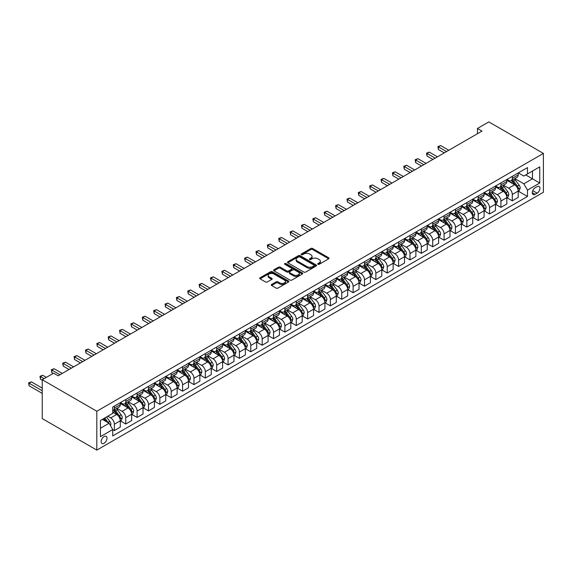 <?xml version="1.0" encoding="UTF-8"?>
<svg xmlns="http://www.w3.org/2000/svg" width="572" height="572" viewBox="0 0 572 572"><rect width="100%" height="100%" fill="white"/><g stroke="black" fill="none" stroke-linecap="round" stroke-linejoin="round"><path stroke-width="0.86" d="M317.953 264.278A0.887 0.508 0 0 0 319.197 264.278L328.685 258.801A1.266 0.729 0 0 0 329.057 258.287A1.266 0.729 0 0 0 328.685 257.765L312.619 248.491A1.266 0.729 0 0 0 310.832 248.491L301.344 253.968A0.887 0.508 0 0 0 301.087 254.325A0.887 0.508 0 0 0 301.344 254.69A0.887 0.508 0 0 0 302.595 254.69L303.825 253.982A4.04 2.331 0 0 1 309.538 253.982L310.875 254.755A4.04 2.331 0 0 1 312.062 256.399A4.04 2.331 0 0 1 310.875 258.051L309.645 258.758A0.887 0.508 0 0 0 309.388 259.123A0.887 0.508 0 0 0 309.645 259.481A0.887 0.508 0 0 0 310.896 259.481L312.126 258.773A4.04 2.331 0 0 1 317.839 258.773L319.176 259.545A4.04 2.331 0 0 1 320.363 261.197A4.04 2.331 0 0 1 319.176 262.841L317.953 263.556A0.887 0.508 0 0 0 317.689 263.914A0.887 0.508 0 0 0 317.953 264.278L317.953 263.556M104.09 443.271A4.118 2.374 120 0 0 106.778 439.646A4.118 2.374 120 0 0 106.149 436.35A4.118 2.374 120 0 0 104.09 436.55A4.118 2.374 120 0 0 101.401 440.175A4.118 2.374 120 0 0 102.03 443.479A4.118 2.374 120 0 0 104.09 443.271M271.636 284.47A1.266 0.729 0 0 0 271.271 284.985A1.266 0.729 0 0 0 271.636 285.5L276.147 288.102A1.266 0.729 0 0 0 277.935 288.102L288.467 282.017A1.266 0.729 0 0 0 288.839 281.503A1.266 0.729 0 0 0 288.467 280.988L272.394 271.707A1.266 0.729 0 0 0 270.613 271.707L260.074 277.792A1.266 0.729 0 0 0 259.709 278.307A1.266 0.729 0 0 0 260.074 278.821L265.522 281.967A1.266 0.729 0 0 0 267.31 281.967L271.814 279.365A1.266 0.729 0 0 0 272.186 278.85A1.266 0.729 0 0 0 271.814 278.335L269.119 276.776A3.375 1.952 0 0 1 268.125 275.397A3.375 1.952 0 0 1 270.213 273.595A3.375 1.952 0 0 1 273.895 274.017L284.47 280.123A3.375 1.952 0 0 1 285.464 281.503A3.375 1.952 0 0 1 283.376 283.304A3.375 1.952 0 0 1 279.694 282.883L277.935 281.867A1.266 0.729 0 0 0 276.147 281.867L271.636 284.47L271.636 285.5M543.4 153.41L488.824 121.9L477.456 128.464L482.003 131.088L58.158 375.797L53.611 373.173L42.242 379.736L96.818 411.239L543.4 153.41L543.4 192.263L96.818 450.1L96.818 411.239M303.911 272.072A1.266 0.729 0 0 0 305.698 272.072L316.23 265.987A1.266 0.729 0 0 0 316.602 265.472A1.266 0.729 0 0 0 316.23 264.958L300.164 255.677A1.266 0.729 0 0 0 298.377 255.677L287.845 261.762A1.266 0.729 0 0 0 287.473 262.276A1.266 0.729 0 0 0 287.845 262.791L303.911 272.072M285.113 264.464A0.887 0.508 0 0 1 286.014 264.593L286.014 263.542L302.352 272.973A1.266 0.729 0 0 1 302.717 273.488A1.266 0.729 0 0 1 302.352 274.002L291.813 280.087A1.266 0.729 0 0 1 290.025 280.087L273.959 270.806L273.959 269.777A1.266 0.729 0 0 0 273.588 270.291A1.266 0.729 0 0 0 273.959 270.806M273.959 269.777L278.464 267.174A1.266 0.729 0 0 1 280.251 267.174L286.772 270.935A1.266 0.729 0 0 0 288.553 270.935L291.548 269.212A1.266 0.729 0 0 0 291.913 268.697A1.266 0.729 0 0 0 291.548 268.182L284.763 264.264A0.887 0.508 0 0 1 284.506 263.899A0.887 0.508 0 0 1 285.049 263.427A0.887 0.508 0 0 1 286.014 263.542M537.122 186.651L535.12 187.802A3.99 2.302 120 0 0 532.518 191.32A3.99 2.302 120 0 0 533.133 194.509A3.99 2.302 120 0 0 535.12 194.316L537.122 193.157A3.99 2.302 120 0 0 539.732 189.647A3.99 2.302 120 0 0 539.117 186.451A3.99 2.302 120 0 0 537.122 186.651M518.339 172.866L523.845 176.04L527.484 173.938L527.484 167.589L112.734 407.042L112.734 413.392L100.45 420.484L100.45 436.658L112.734 429.565L112.734 435.921L527.484 196.468L527.484 190.111L523.845 183.812L514.8 178.593M527.484 173.938L539.761 166.852L539.761 183.026L527.484 190.111M42.242 379.736L42.242 418.59L96.818 450.1M477.456 128.464L477.456 133.712M525.754 174.939L532.482 178.821L532.482 171.049L539.761 166.852M523.845 183.812L532.482 178.821L539.761 183.026M100.45 428.256L109.095 423.266L102.367 419.383M112.734 429.622L114.371 430.566L114.371 424.209A5.148 2.967 -120 0 0 110.732 417.91L107.822 416.23M114.371 430.566L120.284 427.155L120.284 420.799A5.148 2.967 -120 0 0 116.645 414.5L112.734 412.24M120.42 420.928L125.74 424.002L125.74 417.646A5.148 2.967 -120 0 0 122.101 411.347L116.874 408.329M125.74 424.002L131.653 420.592L131.653 414.235A5.148 2.967 -120 0 0 128.014 407.936L120.284 403.467M131.789 414.364L137.108 417.438L137.108 411.082A5.148 2.967 -120 0 0 133.469 404.783L128.25 401.766M137.108 417.438L143.021 414.021L143.021 407.672A5.148 2.967 -120 0 0 139.382 401.365L131.653 396.904M143.157 407.8L148.477 410.875L148.477 404.518A5.148 2.967 -120 0 0 144.838 398.219L139.618 395.202M148.477 410.875L154.39 407.457L154.39 401.108A5.148 2.967 -120 0 0 150.751 394.802L143.021 390.34M154.526 401.237L159.845 404.311L159.845 397.955A5.148 2.967 -120 0 0 156.206 391.656L150.987 388.638M159.845 404.311L165.758 400.893L165.758 394.544A5.148 2.967 -120 0 0 162.119 388.238L154.39 383.776M165.894 394.673L171.214 397.747L171.214 391.391A5.148 2.967 -120 0 0 167.575 385.092L162.355 382.075M171.214 397.747L177.127 394.33L177.127 387.98A5.148 2.967 -120 0 0 173.488 381.674L165.758 377.213M177.263 388.109L182.582 391.184L182.582 384.827A5.148 2.967 -120 0 0 178.95 378.528L173.724 375.511M182.582 391.184L188.495 387.766L188.495 381.417A5.148 2.967 -120 0 0 184.856 375.11L177.127 370.649M188.631 381.545L193.958 384.62L193.958 378.264A5.148 2.967 -120 0 0 190.319 371.964L185.092 368.947M193.958 384.62L199.864 381.202L199.864 374.853A5.148 2.967 -120 0 0 196.232 368.547L188.495 364.085M200 374.982L205.327 378.056L205.327 371.7A5.148 2.967 -120 0 0 201.687 365.401L196.461 362.383M205.327 378.056L211.232 374.639L211.232 368.289A5.148 2.967 -120 0 0 207.6 361.983L199.864 357.521M211.375 368.418L216.695 371.493L216.695 365.136A5.148 2.967 -120 0 0 213.056 358.837L207.829 355.82M216.695 371.493L222.608 368.075L222.608 361.726A5.148 2.967 -120 0 0 218.969 355.419L211.232 350.958M222.744 361.854L228.064 364.929L228.064 358.572A5.148 2.967 -120 0 0 224.424 352.273L219.198 349.256M228.064 364.929L233.977 361.511L233.977 355.155A5.148 2.967 -120 0 0 230.337 348.856L222.608 344.394M234.112 355.291L239.432 358.358L239.432 352.009A5.148 2.967 -120 0 0 235.793 345.702L230.566 342.692M239.432 358.358L245.345 354.947L245.345 348.591A5.148 2.967 -120 0 0 241.706 342.292L233.977 337.83M245.481 348.727L250.801 351.794L250.801 345.445A5.148 2.967 -120 0 0 247.161 339.139L241.942 336.129M250.801 351.794L256.714 348.384L256.714 342.027A5.148 2.967 -120 0 0 253.074 335.728L245.345 331.267M256.849 342.163L262.169 345.231L262.169 338.881A5.148 2.967 -120 0 0 258.53 332.575L253.31 329.565M262.169 345.231L268.082 341.82L268.082 335.464A5.148 2.967 -120 0 0 264.443 329.165L256.714 324.703M268.218 335.6L273.538 338.667L273.538 332.318A5.148 2.967 -120 0 0 269.898 326.011L264.679 323.001M273.538 338.667L279.451 335.256L279.451 328.9A5.148 2.967 -120 0 0 275.811 322.601L268.082 318.139M279.586 329.036L284.906 332.103L284.906 325.754A5.148 2.967 -120 0 0 281.274 319.448L276.047 316.438M284.906 332.103L290.819 328.693L290.819 322.336A5.148 2.967 -120 0 0 287.18 316.037L279.451 311.576M290.955 322.472L296.275 325.539L296.275 319.19A5.148 2.967 -120 0 0 292.642 312.884L287.416 309.867M296.275 325.539L302.188 322.129L302.188 315.773A5.148 2.967 -120 0 0 298.548 309.473L290.819 305.012M302.323 315.908L307.65 318.976L307.65 312.627A5.148 2.967 -120 0 0 304.011 306.32L298.784 303.303M307.65 318.976L313.556 315.565L313.556 309.209A5.148 2.967 -120 0 0 309.924 302.91L302.188 298.448M313.692 309.345L319.019 312.412L319.019 306.063A5.148 2.967 -120 0 0 315.379 299.757L310.153 296.739M319.019 312.412L324.932 309.002L324.932 302.645A5.148 2.967 -120 0 0 321.292 296.346L313.556 291.884M325.068 302.781L330.387 305.848L330.387 299.499A5.148 2.967 -120 0 0 326.748 293.193L321.521 290.176M330.387 305.848L336.3 302.438L336.3 296.082A5.148 2.967 -120 0 0 332.661 289.782L324.932 285.321M336.436 296.21L341.756 299.285L341.756 292.928A5.148 2.967 -120 0 0 338.116 286.629L332.89 283.612M341.756 299.285L347.669 295.874L347.669 289.518A5.148 2.967 -120 0 0 344.029 283.219L336.3 278.75M347.805 289.647L353.124 292.721L353.124 286.365A5.148 2.967 -120 0 0 349.485 280.065L344.265 277.048M353.124 292.721L359.037 289.31L359.037 282.954A5.148 2.967 -120 0 0 355.398 276.655L347.669 272.186M359.173 283.083L364.493 286.157L364.493 279.801A5.148 2.967 -120 0 0 360.853 273.502L355.634 270.484M364.493 286.157L370.406 282.747L370.406 276.39A5.148 2.967 -120 0 0 366.766 270.091L359.037 265.623M370.542 276.519L375.861 279.594L375.861 273.237A5.148 2.967 -120 0 0 372.222 266.938L367.002 263.921M375.861 279.594L381.774 276.183L381.774 269.827A5.148 2.967 -120 0 0 378.135 263.528L370.406 259.059M381.91 269.955L387.23 273.03L387.23 266.674A5.148 2.967 -120 0 0 383.59 260.374L378.371 257.357M387.23 273.03L393.143 269.619L393.143 263.263A5.148 2.967 -120 0 0 389.503 256.964L381.774 252.495M393.279 263.392L398.598 266.466L398.598 260.11A5.148 2.967 -120 0 0 394.966 253.811L389.739 250.793M398.598 266.466L404.511 263.056L404.511 256.699A5.148 2.967 -120 0 0 400.872 250.4L393.143 245.931M404.647 256.828L409.974 259.902L409.974 253.546A5.148 2.967 -120 0 0 406.334 247.247L401.108 244.23M409.974 259.902L415.88 256.492L415.88 250.136A5.148 2.967 -120 0 0 412.248 243.836L404.511 239.368M416.016 250.264L421.342 253.339L421.342 246.982A5.148 2.967 -120 0 0 417.703 240.683L412.476 237.666M421.342 253.339L427.248 249.921L427.248 243.572A5.148 2.967 -120 0 0 423.616 237.266L415.88 232.804M427.391 243.701L432.711 246.775L432.711 240.419A5.148 2.967 -120 0 0 429.072 234.12L423.845 231.102M432.711 246.775L438.624 243.357L438.624 237.008A5.148 2.967 -120 0 0 434.985 230.702L427.248 226.24M438.76 237.137L444.079 240.211L444.079 233.855A5.148 2.967 -120 0 0 440.44 227.556L435.213 224.539M444.079 240.211L449.992 236.794L449.992 230.445A5.148 2.967 -120 0 0 446.353 224.138L438.624 219.677M450.128 230.573L455.448 233.648L455.448 227.291A5.148 2.967 -120 0 0 451.808 220.992L446.589 217.975M455.448 233.648L461.361 230.23L461.361 223.881A5.148 2.967 -120 0 0 457.722 217.575L449.992 213.113M461.497 224.01L466.816 227.084L466.816 220.728A5.148 2.967 -120 0 0 463.177 214.428L457.957 211.411M466.816 227.084L472.729 223.666L472.729 217.317A5.148 2.967 -120 0 0 469.09 211.011L461.361 206.549M472.865 217.446L478.185 220.52L478.185 214.164A5.148 2.967 -120 0 0 474.546 207.865L469.326 204.847M478.185 220.52L484.098 217.103L484.098 210.753A5.148 2.967 -120 0 0 480.459 204.447L472.729 199.985M484.234 210.882L489.553 213.957L489.553 207.6A5.148 2.967 -120 0 0 485.914 201.301L480.694 198.284M489.553 213.957L495.466 210.539L495.466 204.19A5.148 2.967 -120 0 0 491.827 197.883L484.098 193.422M495.602 204.318L500.922 207.393L500.922 201.037A5.148 2.967 -120 0 0 497.29 194.737L492.063 191.72M500.922 207.393L506.835 203.975L506.835 197.626A5.148 2.967 -120 0 0 503.196 191.32L495.466 186.858M506.971 197.755L512.29 200.829L512.29 194.473A5.148 2.967 -120 0 0 508.658 188.174L503.431 185.156M512.29 200.829L518.203 197.412L518.203 191.055A5.148 2.967 -120 0 0 514.564 184.756L506.835 180.294M506.971 179.429L508.658 180.402A5.148 2.967 -120 0 0 511.225 180.652A5.148 2.967 -120 0 0 512.29 178.3L512.29 176.355M495.602 185.993L497.29 186.965A5.148 2.967 -120 0 0 499.856 187.216A5.148 2.967 -120 0 0 500.922 184.863L500.922 182.918M484.234 192.557L485.914 193.529A5.148 2.967 -120 0 0 488.488 193.779A5.148 2.967 -120 0 0 489.553 191.427L489.553 189.482M472.865 199.12L474.546 200.093A5.148 2.967 -120 0 0 477.119 200.343A5.148 2.967 -120 0 0 478.185 197.991L478.185 196.046M461.497 205.684L463.177 206.656A5.148 2.967 -120 0 0 465.751 206.907A5.148 2.967 -120 0 0 466.816 204.554L466.816 202.61M450.128 212.248L451.808 213.22A5.148 2.967 -120 0 0 454.382 213.47A5.148 2.967 -120 0 0 455.448 211.118L455.448 209.173M438.76 218.811L440.44 219.784A5.148 2.967 -120 0 0 443.014 220.034A5.148 2.967 -120 0 0 444.079 217.682L444.079 215.737M427.391 225.375L429.072 226.348A5.148 2.967 -120 0 0 431.646 226.598A5.148 2.967 -120 0 0 432.711 224.245L432.711 222.301M416.016 231.939L417.703 232.911A5.148 2.967 -120 0 0 420.277 233.169A5.148 2.967 -120 0 0 421.342 230.809L421.342 228.864M404.647 238.503L406.334 239.475A5.148 2.967 -120 0 0 408.901 239.732A5.148 2.967 -120 0 0 409.974 237.373L409.974 235.428M393.279 245.066L394.966 246.039A5.148 2.967 -120 0 0 397.533 246.296A5.148 2.967 -120 0 0 398.598 243.937L398.598 241.992M381.91 251.63L383.59 252.602A5.148 2.967 -120 0 0 386.164 252.86A5.148 2.967 -120 0 0 387.23 250.5L387.23 248.555M370.542 258.194L372.222 259.166A5.148 2.967 -120 0 0 374.796 259.423A5.148 2.967 -120 0 0 375.861 257.064L375.861 255.126M359.173 264.757L360.853 265.73A5.148 2.967 -120 0 0 363.427 265.987A5.148 2.967 -120 0 0 364.493 263.628L364.493 261.69M347.805 271.321L349.485 272.293A5.148 2.967 -120 0 0 352.059 272.551A5.148 2.967 -120 0 0 353.124 270.191L353.124 268.254M336.436 277.885L338.116 278.857A5.148 2.967 -120 0 0 340.69 279.115A5.148 2.967 -120 0 0 341.756 276.755L341.756 274.817M325.068 284.448L326.748 285.421A5.148 2.967 -120 0 0 329.322 285.678A5.148 2.967 -120 0 0 330.387 283.319L330.387 281.381M313.692 291.012L315.379 291.985A5.148 2.967 -120 0 0 317.953 292.242A5.148 2.967 -120 0 0 319.019 289.882L319.019 287.945M302.323 297.576L304.011 298.548A5.148 2.967 -120 0 0 306.585 298.806A5.148 2.967 -120 0 0 307.65 296.453L307.65 294.508M290.955 304.14L292.642 305.112A5.148 2.967 -120 0 0 295.209 305.369A5.148 2.967 -120 0 0 296.275 303.017L296.275 301.072M279.586 310.703L281.274 311.676A5.148 2.967 -120 0 0 283.841 311.933A5.148 2.967 -120 0 0 284.906 309.581L284.906 307.636M268.218 317.274L269.898 318.239A5.148 2.967 -120 0 0 272.472 318.497A5.148 2.967 -120 0 0 273.538 316.144L273.538 314.2M256.849 323.838L258.53 324.803A5.148 2.967 -120 0 0 261.104 325.06A5.148 2.967 -120 0 0 262.169 322.708L262.169 320.763M245.481 330.401L247.161 331.367A5.148 2.967 -120 0 0 249.735 331.624A5.148 2.967 -120 0 0 250.801 329.272L250.801 327.327M234.112 336.965L235.793 337.938A5.148 2.967 -120 0 0 238.367 338.188A5.148 2.967 -120 0 0 239.432 335.835L239.432 333.891M222.744 343.529L224.424 344.501A5.148 2.967 -120 0 0 226.998 344.752A5.148 2.967 -120 0 0 228.064 342.399L228.064 340.454M211.375 350.093L213.056 351.065A5.148 2.967 -120 0 0 215.63 351.315A5.148 2.967 -120 0 0 216.695 348.963L216.695 347.018M200 356.656L201.687 357.629A5.148 2.967 -120 0 0 204.261 357.879A5.148 2.967 -120 0 0 205.327 355.527L205.327 353.582M188.631 363.22L190.319 364.192A5.148 2.967 -120 0 0 192.886 364.443A5.148 2.967 -120 0 0 193.958 362.09L193.958 360.145M177.263 369.784L178.95 370.756A5.148 2.967 -120 0 0 181.517 371.006A5.148 2.967 -120 0 0 182.582 368.654L182.582 366.709M165.894 376.347L167.575 377.32A5.148 2.967 -120 0 0 170.149 377.57A5.148 2.967 -120 0 0 171.214 375.218L171.214 373.273M154.526 382.911L156.206 383.883A5.148 2.967 -120 0 0 158.78 384.134A5.148 2.967 -120 0 0 159.845 381.781L159.845 379.837M143.157 389.475L144.838 390.447A5.148 2.967 -120 0 0 147.412 390.697A5.148 2.967 -120 0 0 148.477 388.345L148.477 386.4M131.789 396.038L133.469 397.011A5.148 2.967 -120 0 0 136.043 397.268A5.148 2.967 -120 0 0 137.108 394.909L137.108 392.964M120.42 402.602L122.101 403.575A5.148 2.967 -120 0 0 124.675 403.832A5.148 2.967 -120 0 0 125.74 401.472L125.74 399.528M518.339 191.191L527.484 196.468M511.225 180.652L517.138 177.241A5.148 2.967 -120 0 0 518.203 174.882L518.203 172.944M499.856 187.216L505.77 183.805A5.148 2.967 -120 0 0 506.835 181.446L506.835 179.508M488.488 193.779L494.401 190.369A5.148 2.967 -120 0 0 495.466 188.009L495.466 186.072M477.119 200.343L483.033 196.932A5.148 2.967 -120 0 0 484.098 194.58L484.098 192.635M465.751 206.907L471.664 203.496A5.148 2.967 -120 0 0 472.729 201.144L472.729 199.199M454.382 213.47L460.296 210.06A5.148 2.967 -120 0 0 461.361 207.707L461.361 205.763M443.014 220.034L448.927 216.624A5.148 2.967 -120 0 0 449.992 214.271L449.992 212.326M431.646 226.598L437.559 223.187A5.148 2.967 -120 0 0 438.624 220.835L438.624 218.89M420.277 233.169L426.183 229.751A5.148 2.967 -120 0 0 427.248 227.399L427.248 225.454M408.901 239.732L414.814 236.315A5.148 2.967 -120 0 0 415.88 233.962L415.88 232.017M397.533 246.296L403.446 242.878A5.148 2.967 -120 0 0 404.511 240.526L404.511 238.581M386.164 252.86L392.077 249.442A5.148 2.967 -120 0 0 393.143 247.09L393.143 245.145M374.796 259.423L380.709 256.006A5.148 2.967 -120 0 0 381.774 253.653L381.774 251.709M363.427 265.987L369.34 262.569A5.148 2.967 -120 0 0 370.406 260.217L370.406 258.272M352.059 272.551L357.972 269.133A5.148 2.967 -120 0 0 359.037 266.781L359.037 264.836M340.69 279.115L346.603 275.697A5.148 2.967 -120 0 0 347.669 273.344L347.669 271.4M329.322 285.678L335.235 282.261A5.148 2.967 -120 0 0 336.3 279.908L336.3 277.963M317.953 292.242L323.859 288.831A5.148 2.967 -120 0 0 324.932 286.472L324.932 284.527M306.585 298.806L312.491 295.395A5.148 2.967 -120 0 0 313.556 293.036L313.556 291.091M295.209 305.369L301.122 301.959A5.148 2.967 -120 0 0 302.188 299.599L302.188 297.654M283.841 311.933L289.754 308.522A5.148 2.967 -120 0 0 290.819 306.163L290.819 304.218M272.472 318.497L278.385 315.086A5.148 2.967 -120 0 0 279.451 312.727L279.451 310.782M261.104 325.06L267.017 321.65A5.148 2.967 -120 0 0 268.082 319.29L268.082 317.353M249.735 331.624L255.648 328.214A5.148 2.967 -120 0 0 256.714 325.854L256.714 323.916M238.367 338.188L244.28 334.777A5.148 2.967 -120 0 0 245.345 332.418L245.345 330.48M226.998 344.752L232.911 341.341A5.148 2.967 -120 0 0 233.977 338.981L233.977 337.044M215.63 351.315L221.543 347.905A5.148 2.967 -120 0 0 222.608 345.545L222.608 343.608M204.261 357.879L210.167 354.468A5.148 2.967 -120 0 0 211.232 352.109L211.232 350.171M192.886 364.443L198.799 361.032A5.148 2.967 -120 0 0 199.864 358.68L199.864 356.735M181.517 371.006L187.43 367.596A5.148 2.967 -120 0 0 188.495 365.243L188.495 363.299M170.149 377.57L176.062 374.159A5.148 2.967 -120 0 0 177.127 371.807L177.127 369.862M158.78 384.134L164.693 380.723A5.148 2.967 -120 0 0 165.758 378.371L165.758 376.426M147.412 390.697L153.325 387.287A5.148 2.967 -120 0 0 154.39 384.935L154.39 382.99M136.043 397.268L141.956 393.851A5.148 2.967 -120 0 0 143.021 391.498L143.021 389.553M124.675 403.832L130.588 400.414A5.148 2.967 -120 0 0 131.653 398.062L131.653 396.117M112.734 410.603A5.148 2.967 -120 0 0 113.306 410.396L119.219 406.978A5.148 2.967 -120 0 0 120.284 404.626L120.284 402.681M113.306 410.396A5.148 2.967 -120 0 0 114.371 408.036L114.371 406.091M109.095 423.266L112.734 429.565M318.304 264.4L319.176 263.892A4.04 2.331 0 0 0 320.363 262.248L320.363 261.197M312.062 256.399L312.062 257.45A4.04 2.331 0 0 1 310.875 259.102L310.003 259.609M328.685 257.765L328.685 258.801L312.619 249.542A1.266 0.729 0 0 0 310.832 249.542L301.701 254.812M316.216 266.001L300.164 256.728A1.266 0.729 0 0 0 298.377 256.728L287.859 262.805L287.845 261.762M313.999 265.837A0.887 0.508 0 0 0 314.257 265.472A0.887 0.508 0 0 0 313.999 265.115L299.892 256.971A0.887 0.508 0 0 0 298.641 256.971L297.347 257.715A4.04 2.331 0 0 0 296.167 259.366A4.04 2.331 0 0 0 297.347 261.018L306.992 266.581A4.04 2.331 0 0 0 312.705 266.581L313.999 265.837L313.999 266.888A0.887 0.508 0 0 0 314.257 266.523L314.257 265.472M296.167 259.366L296.167 260.417A4.04 2.331 0 0 0 297.347 262.062L297.347 261.018M313.999 266.888L312.705 267.632A4.04 2.331 0 0 1 306.992 267.632L297.347 262.062M273.974 270.821L278.464 268.225L278.464 267.174M291.913 268.697L291.913 269.748A1.266 0.729 0 0 1 291.548 270.263L288.553 271.986A1.266 0.729 0 0 1 286.772 271.986L280.251 268.225A1.266 0.729 0 0 0 278.464 268.225M286.014 264.593L302.331 274.017M293.536 274.839A3.375 1.952 0 0 0 297.211 275.261A3.375 1.952 0 0 0 299.299 273.466A3.375 1.952 0 0 0 298.312 272.086L294.58 269.934A1.266 0.729 0 0 0 292.8 269.934L289.804 271.657A1.266 0.729 0 0 0 289.439 272.172A1.266 0.729 0 0 0 289.804 272.687L293.536 274.839L293.536 275.89A3.375 1.952 0 0 0 297.211 276.312A3.375 1.952 0 0 0 299.299 274.51L299.299 273.466M289.439 272.172L289.439 273.223A1.266 0.729 0 0 0 289.804 273.738L289.804 272.687M293.536 275.89L289.804 273.738M285.464 281.503L285.464 282.554A3.375 1.952 0 0 1 283.376 284.356A3.375 1.952 0 0 1 279.694 283.934L277.935 282.911A1.266 0.729 0 0 0 276.147 282.911L271.657 285.507M268.125 275.397L268.125 276.448A3.375 1.952 0 0 0 269.119 277.828L269.119 276.776M271.8 279.372L269.119 277.828M288.467 280.988L288.467 282.017L272.394 272.758A1.266 0.729 0 0 0 270.613 272.758L260.096 278.836M518.203 191.27L519.297 190.64L520.205 188.009A3.411 1.966 -120 0 0 519.119 185.113L515.401 180.151A9.838 5.684 -120 0 0 514.328 178.864M510.632 182.482A9.838 5.684 -120 0 0 508.615 180.38M517.896 189.182L518.368 188.159A3.411 1.966 -120 0 0 517.388 186.107L513.677 181.145A9.838 5.684 -120 0 0 512.598 179.858M511.683 180.387A8.165 4.719 60 0 1 513.027 181.917L516.173 186.114M448.805 150.257L440.669 145.56L438.395 146.868L438.395 149.492L444.258 152.881M511.511 180.495A9.838 5.684 60 0 1 512.583 181.774L515.05 185.078M438.395 149.492L437.895 146.582L446.532 151.573M437.895 146.582L440.669 145.56M506.835 197.833L507.929 197.204L508.837 194.58A3.411 1.966 -120 0 0 507.75 191.677L504.032 186.715A9.838 5.684 -120 0 0 502.96 185.428M499.263 189.046A9.838 5.684 -120 0 0 497.247 186.944M506.527 195.746L506.999 194.723A3.411 1.966 -120 0 0 506.02 192.671L502.302 187.709A9.838 5.684 -120 0 0 501.229 186.422M500.314 186.951A8.165 4.719 60 0 1 501.658 188.481L504.804 192.678M437.437 156.821L429.3 152.123L427.027 153.432L427.027 156.063L432.89 159.445M500.142 187.058A9.838 5.684 60 0 1 501.215 188.338L503.682 191.641M427.027 156.063L426.526 153.146L435.163 158.137M426.526 153.146L429.3 152.123M495.466 204.397L496.56 203.768L497.468 201.144A3.411 1.966 -120 0 0 496.382 198.241L492.664 193.279A9.838 5.684 -120 0 0 491.591 191.992M487.895 195.61A9.838 5.684 -120 0 0 485.878 193.508M495.159 202.309L495.631 201.287A3.411 1.966 -120 0 0 494.651 199.235L490.933 194.273A9.838 5.684 -120 0 0 489.861 192.986M488.946 193.515A8.165 4.719 60 0 1 490.29 195.045L493.429 199.242M426.068 163.385L417.932 158.687L415.658 159.996L415.658 162.627L421.521 166.009M488.767 193.622A9.838 5.684 60 0 1 489.846 194.902L492.313 198.205M415.658 162.627L415.158 159.71L423.795 164.7M415.158 159.71L417.932 158.687M484.098 210.961L485.192 210.332L486.1 207.707A3.411 1.966 -120 0 0 485.013 204.805L481.295 199.843A9.838 5.684 -120 0 0 480.223 198.555M476.526 202.181A9.838 5.684 -120 0 0 474.51 200.071M483.79 208.873L484.255 207.85A3.411 1.966 -120 0 0 483.283 205.798L479.565 200.836A9.838 5.684 -120 0 0 478.492 199.556M477.577 200.078A8.165 4.719 60 0 1 478.914 201.609L482.06 205.806M414.7 169.948L406.556 165.251L404.282 166.559L404.282 169.19L410.153 172.572M477.398 200.186A9.838 5.684 60 0 1 478.478 201.466L480.945 204.769M404.282 169.19L403.782 166.273L412.426 171.264M403.782 166.273L406.556 165.251M472.729 217.524L473.823 216.895L474.731 214.271A3.411 1.966 -120 0 0 473.645 211.368L469.927 206.406A9.838 5.684 -120 0 0 468.854 205.119M465.158 208.744A9.838 5.684 -120 0 0 463.141 206.635M472.415 215.437L472.887 214.414A3.411 1.966 -120 0 0 471.914 212.362L468.196 207.4A9.838 5.684 -120 0 0 467.124 206.12M466.209 206.642A8.165 4.719 60 0 1 467.546 208.172L470.692 212.369M403.332 176.512L395.188 171.815L392.914 173.123L392.914 175.754L398.784 179.136M466.03 206.749A9.838 5.684 60 0 1 467.102 208.036L469.576 211.333M392.914 175.754L392.413 172.837L401.058 177.828M392.413 172.837L395.188 171.815M461.361 224.088L462.448 223.459L463.363 220.835A3.411 1.966 -120 0 0 462.269 217.932L458.558 212.97A9.838 5.684 -120 0 0 457.486 211.683M453.789 215.308A9.838 5.684 -120 0 0 451.773 213.199M461.046 222L461.518 220.978A3.411 1.966 -120 0 0 460.546 218.926L456.828 213.964A9.838 5.684 -120 0 0 455.755 212.684M454.84 213.213A8.165 4.719 60 0 1 456.177 214.736L459.323 218.933M391.963 183.076L383.819 178.378L381.545 179.687L381.545 182.318L387.416 185.7M454.661 213.313A9.838 5.684 60 0 1 455.734 214.6L458.208 217.896M381.545 182.318L381.045 179.401L389.689 184.391M381.045 179.401L383.819 178.378M449.992 230.652L451.079 230.023L451.987 227.399A3.411 1.966 -120 0 0 450.9 224.496L447.19 219.534A9.838 5.684 -120 0 0 446.11 218.247M442.413 221.872A9.838 5.684 -120 0 0 440.404 219.762M449.678 228.564L450.15 227.542A3.411 1.966 -120 0 0 449.177 225.49L445.459 220.527A9.838 5.684 -120 0 0 444.387 219.248M443.472 219.777A8.165 4.719 60 0 1 444.809 221.3L447.955 225.497M380.594 189.639L372.451 184.942L370.177 186.25L370.177 188.882L376.047 192.263M443.293 219.877A9.838 5.684 60 0 1 444.365 221.164L446.839 224.46M370.177 188.882L369.676 185.964L378.321 190.955M369.676 185.964L372.451 184.942M438.624 237.216L439.711 236.586L440.619 233.962A3.411 1.966 -120 0 0 439.532 231.059L435.814 226.097A9.838 5.684 -120 0 0 434.741 224.81M431.045 228.435A9.838 5.684 -120 0 0 429.036 226.326M438.309 235.128L438.781 234.105A3.411 1.966 -120 0 0 437.809 232.053L434.091 227.098A9.838 5.684 -120 0 0 433.018 225.811M432.103 226.34A8.165 4.719 60 0 1 433.44 227.863L436.586 232.06M369.226 196.203L361.082 191.506L358.808 192.821L358.808 195.445L364.671 198.827M431.924 226.44A9.838 5.684 60 0 1 432.997 227.727L435.471 231.024M358.808 195.445L358.308 192.528L366.952 197.519M358.308 192.528L361.082 191.506M427.248 243.779L428.342 243.15L429.25 240.526A3.411 1.966 -120 0 0 428.163 237.623L424.445 232.661A9.838 5.684 -120 0 0 423.373 231.374M419.676 234.999A9.838 5.684 -120 0 0 417.667 232.89M426.941 241.691L427.413 240.669A3.411 1.966 -120 0 0 426.433 238.617L422.722 233.662A9.838 5.684 -120 0 0 421.65 232.375M420.727 232.904A8.165 4.719 60 0 1 422.072 234.427L425.218 238.624M357.85 202.767L349.714 198.069L347.44 199.385L347.44 202.009L353.303 205.391M420.556 233.004A9.838 5.684 60 0 1 421.628 234.291L424.102 237.587M347.44 202.009L346.939 199.092L355.577 204.082M346.939 199.092L349.714 198.069M415.88 250.343L416.974 249.714L417.882 247.09A3.411 1.966 -120 0 0 416.795 244.187L413.077 239.225A9.838 5.684 -120 0 0 412.004 237.938M408.308 241.563A9.838 5.684 -120 0 0 406.292 239.453M415.572 248.255L416.044 247.233A3.411 1.966 -120 0 0 415.065 245.181L411.354 240.226A9.838 5.684 -120 0 0 410.274 238.939M409.359 239.468A8.165 4.719 60 0 1 410.703 240.991L413.849 245.188M346.482 209.331L338.345 204.633L336.071 205.949L336.071 208.573L341.934 211.962M409.187 239.568A9.838 5.684 60 0 1 410.26 240.855L412.727 244.151M336.071 208.573L335.571 205.655L344.208 210.646M335.571 205.655L338.345 204.633M404.511 256.907L405.605 256.277L406.513 253.653A3.411 1.966 -120 0 0 405.426 250.75L401.708 245.788A9.838 5.684 -120 0 0 400.636 244.501M396.939 248.126A9.838 5.684 -120 0 0 394.923 246.017M404.204 254.819L404.676 253.796A3.411 1.966 -120 0 0 403.696 251.744L399.978 246.789A9.838 5.684 -120 0 0 398.906 245.502M397.99 246.031A8.165 4.719 60 0 1 399.335 247.554L402.481 251.751M335.113 215.894L326.977 211.197L324.703 212.512L324.703 215.136L330.566 218.525M397.819 246.132A9.838 5.684 60 0 1 398.891 247.419L401.358 250.715M324.703 215.136L324.202 212.219L332.84 217.21M324.202 212.219L326.977 211.197M393.143 263.47L394.237 262.841L395.145 260.217A3.411 1.966 -120 0 0 394.058 257.314L390.34 252.352A9.838 5.684 -120 0 0 389.267 251.065M385.571 254.69A9.838 5.684 -120 0 0 383.555 252.581M392.835 261.383L393.307 260.36A3.411 1.966 -120 0 0 392.328 258.315L388.61 253.353A9.838 5.684 -120 0 0 387.537 252.066M386.622 252.595A8.165 4.719 60 0 1 387.966 254.118L391.112 258.315M323.745 222.458L315.608 217.76L313.334 219.076L313.334 221.7L319.197 225.089M386.45 252.695A9.838 5.684 60 0 1 387.523 253.982L389.99 257.278M313.334 221.7L312.834 218.783L321.471 223.774M312.834 218.783L315.608 217.76M381.774 270.034L382.868 269.405L383.776 266.781A3.411 1.966 -120 0 0 382.689 263.878L378.971 258.916A9.838 5.684 -120 0 0 377.899 257.629M374.202 261.254A9.838 5.684 -120 0 0 372.186 259.145M381.467 267.946L381.932 266.924A3.411 1.966 -120 0 0 380.959 264.879L377.241 259.917A9.838 5.684 -120 0 0 376.169 258.63M375.253 259.159A8.165 4.719 60 0 1 376.598 260.682L379.736 264.879M312.376 229.022L304.24 224.324L301.966 225.64L301.966 228.264L307.829 231.653M375.075 259.259A9.838 5.684 60 0 1 376.154 260.546L378.621 263.842M301.966 228.264L301.465 225.347L310.103 230.337M301.465 225.347L304.24 224.324M370.406 276.598L371.5 275.969L372.408 273.344A3.411 1.966 -120 0 0 371.321 270.442L367.603 265.479A9.838 5.684 -120 0 0 366.53 264.192M362.834 267.818A9.838 5.684 -120 0 0 360.818 265.708M370.098 274.51L370.563 273.488A3.411 1.966 -120 0 0 369.591 271.443L365.873 266.481A9.838 5.684 -120 0 0 364.8 265.193M363.885 265.723A8.165 4.719 60 0 1 365.222 267.246L368.368 271.443M301.008 235.585L292.864 230.888L290.59 232.203L290.59 234.827L296.46 238.217M363.706 265.823A9.838 5.684 60 0 1 364.786 267.11L367.253 270.406M290.59 234.827L290.09 231.91L298.734 236.901M290.09 231.91L292.864 230.888M359.037 283.161L360.124 282.532L361.039 279.908A3.411 1.966 -120 0 0 359.952 277.005L356.234 272.043A9.838 5.684 -120 0 0 355.162 270.756M351.465 274.381A9.838 5.684 -120 0 0 349.449 272.272M358.723 281.074L359.195 280.051A3.411 1.966 -120 0 0 358.222 278.006L354.504 273.044A9.838 5.684 -120 0 0 353.432 271.757M352.516 272.286A8.165 4.719 60 0 1 353.853 273.809L357 278.006M289.639 242.149L281.495 237.452L279.222 238.767L279.222 241.391L285.092 244.78M352.338 272.386A9.838 5.684 60 0 1 353.41 273.673L355.884 276.97M279.222 241.391L278.721 238.474L287.366 243.465M278.721 238.474L281.495 237.452M347.669 289.725L348.756 289.096L349.671 286.472A3.411 1.966 -120 0 0 348.577 283.569L344.866 278.607A9.838 5.684 -120 0 0 343.786 277.32M340.097 280.945A9.838 5.684 -120 0 0 338.081 278.836M347.354 287.637L347.826 286.615A3.411 1.966 -120 0 0 346.854 284.57L343.136 279.608A9.838 5.684 -120 0 0 342.063 278.321M341.148 278.85A8.165 4.719 60 0 1 342.485 280.373L345.631 284.57M278.271 248.72L270.127 244.015L267.853 245.331L267.853 247.955L273.723 251.344M340.969 278.95A9.838 5.684 60 0 1 342.042 280.237L344.516 283.533M267.853 247.955L267.353 245.038L275.997 250.028M267.353 245.038L270.127 244.015M336.3 296.296L337.387 295.66L338.295 293.036A3.411 1.966 -120 0 0 337.208 290.133L333.497 285.171A9.838 5.684 -120 0 0 332.418 283.884M328.721 287.509A9.838 5.684 -120 0 0 326.712 285.399M335.986 294.208L336.458 293.179A3.411 1.966 -120 0 0 335.485 291.134L331.767 286.172A9.838 5.684 -120 0 0 330.695 284.885M329.779 285.414A8.165 4.719 60 0 1 331.116 286.937L334.262 291.134M266.902 255.284L258.758 250.579L256.485 251.894L256.485 254.519L262.355 257.908M329.601 285.514A9.838 5.684 60 0 1 330.673 286.801L333.147 290.097M256.485 254.519L255.984 251.601L264.629 256.592M255.984 251.601L258.758 250.579M324.932 302.86L326.019 302.223L326.927 299.599A3.411 1.966 -120 0 0 325.84 296.696L322.122 291.734A9.838 5.684 -120 0 0 321.049 290.454M317.353 294.072A9.838 5.684 -120 0 0 315.344 291.963M324.617 300.772L325.089 299.742A3.411 1.966 -120 0 0 324.109 297.697L320.399 292.735A9.838 5.684 -120 0 0 319.326 291.448M318.404 291.977A8.165 4.719 60 0 1 319.748 293.5L322.894 297.697M255.527 261.847L247.39 257.143L245.116 258.458L245.116 261.082L250.979 264.471M318.232 292.077A9.838 5.684 60 0 1 319.305 293.365L321.779 296.661M245.116 261.082L244.616 258.172L253.253 263.156M244.616 258.172L247.39 257.143M313.556 309.423L314.65 308.787L315.558 306.163A3.411 1.966 -120 0 0 314.471 303.26L310.753 298.298A9.838 5.684 -120 0 0 309.681 297.018M305.984 300.636A9.838 5.684 -120 0 0 303.968 298.527M313.249 307.336L313.721 306.313A3.411 1.966 -120 0 0 312.741 304.261L309.03 299.299A9.838 5.684 -120 0 0 307.95 298.012M307.035 298.541A8.165 4.719 60 0 1 308.38 300.064L311.525 304.261M244.158 268.411L236.022 263.706L233.748 265.022L233.748 267.646L239.611 271.035M306.864 298.641A9.838 5.684 60 0 1 307.936 299.928L310.41 303.224M233.748 267.646L233.247 264.736L241.885 269.719M233.247 264.736L236.022 263.706M302.188 315.987L303.282 315.351L304.19 312.727A3.411 1.966 -120 0 0 303.103 309.824L299.385 304.862A9.838 5.684 -120 0 0 298.312 303.582M294.616 307.2A9.838 5.684 -120 0 0 292.599 305.09M301.88 313.899L302.352 312.877A3.411 1.966 -120 0 0 301.373 310.825L297.662 305.863A9.838 5.684 -120 0 0 296.582 304.576M295.667 305.105A8.165 4.719 60 0 1 297.011 306.628L300.157 310.825M232.79 274.975L224.653 270.27L222.379 271.586L222.379 274.21L228.242 277.599M295.495 305.205A9.838 5.684 60 0 1 296.568 306.492L299.034 309.788M222.379 274.21L221.879 271.3L230.516 276.283M221.879 271.3L224.653 270.27M290.819 322.551L291.913 321.922L292.821 319.29A3.411 1.966 -120 0 0 291.734 316.387L288.016 311.425A9.838 5.684 -120 0 0 286.944 310.146M283.247 313.763A9.838 5.684 -120 0 0 281.231 311.654M290.512 320.463L290.984 319.441A3.411 1.966 -120 0 0 290.004 317.388L286.286 312.426A9.838 5.684 -120 0 0 285.213 311.139M284.298 311.668A8.165 4.719 60 0 1 285.642 313.191L288.788 317.388M221.421 281.538L213.285 276.834L211.011 278.149L211.011 280.773L216.874 284.162M284.127 311.769A9.838 5.684 60 0 1 285.199 313.056L287.666 316.352M211.011 280.773L210.51 277.863L219.147 282.847M210.51 277.863L213.285 276.834M279.451 329.115L280.545 328.485L281.453 325.854A3.411 1.966 -120 0 0 280.366 322.951L276.648 317.996A9.838 5.684 -120 0 0 275.575 316.709M271.879 320.327A9.838 5.684 -120 0 0 269.862 318.218M279.143 327.027L279.615 326.004A3.411 1.966 -120 0 0 278.635 323.952L274.917 318.99A9.838 5.684 -120 0 0 273.845 317.703M272.93 318.232A8.165 4.719 60 0 1 274.274 319.755L277.413 323.959M210.053 288.102L201.916 283.397L199.642 284.713L199.642 287.337L205.505 290.726M272.751 318.332A9.838 5.684 60 0 1 273.831 319.619L276.297 322.915M199.642 287.337L199.142 284.427L207.779 289.411M199.142 284.427L201.916 283.397M268.082 335.678L269.176 335.049L270.084 332.418A3.411 1.966 -120 0 0 268.997 329.515L265.279 324.56A9.838 5.684 -120 0 0 264.207 323.273M260.51 326.891A9.838 5.684 -120 0 0 258.494 324.782M267.775 333.59L268.239 332.568A3.411 1.966 -120 0 0 267.267 330.516L263.549 325.554A9.838 5.684 -120 0 0 262.476 324.267M261.561 324.796A8.165 4.719 60 0 1 262.898 326.319L266.044 330.523M198.684 294.666L190.54 289.968L188.267 291.277L188.267 293.901L194.137 297.29M261.383 324.896A9.838 5.684 60 0 1 262.462 326.183L264.929 329.486M188.267 293.901L187.766 290.991L196.41 295.974M187.766 290.991L190.54 289.968M256.714 342.242L257.808 341.613L258.716 338.981A3.411 1.966 -120 0 0 257.629 336.079L253.911 331.124A9.838 5.684 -120 0 0 252.838 329.837M249.142 333.455A9.838 5.684 -120 0 0 247.125 331.345M256.399 340.154L256.871 339.132A3.411 1.966 -120 0 0 255.898 337.08L252.18 332.118A9.838 5.684 -120 0 0 251.108 330.83M250.193 331.36A8.165 4.719 60 0 1 251.53 332.883L254.676 337.087M187.316 301.229L179.172 296.532L176.898 297.84L176.898 300.464L182.768 303.854M250.014 331.46A9.838 5.684 60 0 1 251.087 332.747L253.56 336.05M176.898 300.464L176.398 297.554L185.042 302.538M176.398 297.554L179.172 296.532M245.345 348.806L246.432 348.176L247.347 345.545A3.411 1.966 -120 0 0 246.253 342.642L242.542 337.687A9.838 5.684 -120 0 0 241.47 336.4M237.773 340.018A9.838 5.684 -120 0 0 235.757 337.909M245.03 346.718L245.502 345.695A3.411 1.966 -120 0 0 244.53 343.643L240.812 338.681A9.838 5.684 -120 0 0 239.739 337.394M238.824 337.923A8.165 4.719 60 0 1 240.161 339.446L243.307 343.65M175.947 307.793L167.803 303.096L165.53 304.404L165.53 307.028L171.4 310.417M238.646 338.023A9.838 5.684 60 0 1 239.718 339.31L242.192 342.614M165.53 307.028L165.029 304.118L173.673 309.102M165.029 304.118L167.803 303.096M233.977 355.369L235.063 354.74L235.971 352.109A3.411 1.966 -120 0 0 234.885 349.213L231.174 344.251A9.838 5.684 -120 0 0 230.094 342.964M226.398 346.582A9.838 5.684 -120 0 0 224.388 344.48M233.662 353.281L234.134 352.259A3.411 1.966 -120 0 0 233.162 350.207L229.443 345.245A9.838 5.684 -120 0 0 228.371 343.958M227.456 344.487A8.165 4.719 60 0 1 228.793 346.017L231.939 350.214M164.579 314.357L156.435 309.659L154.161 310.968L154.161 313.592L160.031 316.981M227.277 344.594A9.838 5.684 60 0 1 228.35 345.874L230.823 349.177M154.161 313.592L153.661 310.682L162.305 315.673M153.661 310.682L156.435 309.659M222.608 361.933L223.695 361.304L224.603 358.68A3.411 1.966 -120 0 0 223.516 355.777L219.798 350.815A9.838 5.684 -120 0 0 218.726 349.528M215.029 353.146A9.838 5.684 -120 0 0 213.02 351.044M222.293 359.845L222.765 358.823A3.411 1.966 -120 0 0 221.793 356.771L218.075 351.809A9.838 5.684 -120 0 0 217.002 350.522M216.087 351.051A8.165 4.719 60 0 1 217.424 352.581L220.57 356.778M153.21 320.921L145.066 316.223L142.793 317.531L142.793 320.163L148.656 323.545M215.909 351.158A9.838 5.684 60 0 1 216.981 352.438L219.455 355.741M142.793 320.163L142.292 317.245L150.929 322.236M142.292 317.245L145.066 316.223M211.232 368.497L212.326 367.868L213.234 365.243A3.411 1.966 -120 0 0 212.148 362.341L208.43 357.378A9.838 5.684 -120 0 0 207.357 356.091M203.661 359.709A9.838 5.684 -120 0 0 201.651 357.607M210.925 366.409L211.397 365.386A3.411 1.966 -120 0 0 210.417 363.334L206.707 358.372A9.838 5.684 -120 0 0 205.627 357.085M204.712 357.614A8.165 4.719 60 0 1 206.056 359.144L209.202 363.342M141.835 327.484L133.698 322.787L131.424 324.095L131.424 326.726L137.287 330.108M204.54 357.722A9.838 5.684 60 0 1 205.613 359.002L208.086 362.305M131.424 326.726L130.924 323.809L139.561 328.8M130.924 323.809L133.698 322.787M199.864 375.06L200.958 374.431L201.866 371.807A3.411 1.966 -120 0 0 200.779 368.904L197.061 363.942A9.838 5.684 -120 0 0 195.989 362.655M192.292 366.28A9.838 5.684 -120 0 0 190.276 364.171M199.556 372.973L200.028 371.95A3.411 1.966 -120 0 0 199.049 369.898L195.338 364.936A9.838 5.684 -120 0 0 194.258 363.656M193.343 364.178A8.165 4.719 60 0 1 194.687 365.708L197.833 369.905M130.466 334.048L122.329 329.35L120.056 330.659L120.056 333.29L125.919 336.672M193.172 364.285A9.838 5.684 60 0 1 194.244 365.565L196.711 368.868M120.056 333.29L119.555 330.373L128.192 335.364M119.555 330.373L122.329 329.35M188.495 381.624L189.589 380.995L190.497 378.371A3.411 1.966 -120 0 0 189.411 375.468L185.693 370.506A9.838 5.684 -120 0 0 184.62 369.219M180.924 372.844A9.838 5.684 -120 0 0 178.907 370.735M188.188 379.536L188.66 378.514A3.411 1.966 -120 0 0 187.68 376.462L183.962 371.5A9.838 5.684 -120 0 0 182.89 370.22M181.975 370.742A8.165 4.719 60 0 1 183.319 372.272L186.465 376.469M119.098 340.612L110.961 335.914L108.687 337.223L108.687 339.854L114.55 343.236M181.803 370.849A9.838 5.684 60 0 1 182.876 372.136L185.342 375.432M108.687 339.854L108.187 336.937L116.824 341.927M108.187 336.937L110.961 335.914M177.127 388.188L178.221 387.559L179.129 384.935A3.411 1.966 -120 0 0 178.042 382.032L174.324 377.07A9.838 5.684 -120 0 0 173.252 375.783M169.555 379.408A9.838 5.684 -120 0 0 167.539 377.298M176.82 386.1L177.291 385.078A3.411 1.966 -120 0 0 176.312 383.026L172.594 378.063A9.838 5.684 -120 0 0 171.521 376.784M170.606 377.313A8.165 4.719 60 0 1 171.95 378.836L175.089 383.033M107.729 347.175L99.592 342.478L97.319 343.786L97.319 346.417L103.182 349.799M170.435 377.413A9.838 5.684 60 0 1 171.507 378.7L173.974 381.996M97.319 346.417L96.818 343.5L105.455 348.491M96.818 343.5L99.592 342.478M165.758 394.752L166.852 394.122L167.76 391.498A3.411 1.966 -120 0 0 166.674 388.595L162.956 383.633A9.838 5.684 -120 0 0 161.883 382.346M158.187 385.971A9.838 5.684 -120 0 0 156.17 383.862M165.451 392.664L165.916 391.641A3.411 1.966 -120 0 0 164.943 389.589L161.225 384.627A9.838 5.684 -120 0 0 160.153 383.347M159.238 383.876A8.165 4.719 60 0 1 160.582 385.399L163.721 389.596M96.361 353.739L88.224 349.042L85.943 350.35L85.943 352.981L91.813 356.363M159.059 383.976A9.838 5.684 60 0 1 160.139 385.263L162.605 388.56M85.943 352.981L85.45 350.064L94.087 355.055M85.45 350.064L88.224 349.042M154.39 401.315L155.484 400.686L156.392 398.062A3.411 1.966 -120 0 0 155.305 395.159L151.587 390.197A9.838 5.684 -120 0 0 150.515 388.91M146.818 392.535A9.838 5.684 -120 0 0 144.802 390.426M154.075 399.227L154.547 398.205A3.411 1.966 -120 0 0 153.575 396.153L149.857 391.198A9.838 5.684 -120 0 0 148.784 389.911M147.869 390.44A8.165 4.719 60 0 1 149.206 391.963L152.352 396.16M84.992 360.303L76.848 355.605L74.575 356.921L74.575 359.545L80.445 362.927M147.69 390.54A9.838 5.684 60 0 1 148.763 391.827L151.237 395.123M74.575 359.545L74.074 356.628L82.718 361.618M74.074 356.628L76.848 355.605M143.021 407.879L144.108 407.25L145.023 404.626A3.411 1.966 -120 0 0 143.929 401.723L140.219 396.761A9.838 5.684 -120 0 0 139.146 395.474M135.45 399.099A9.838 5.684 -120 0 0 133.433 396.989M142.707 405.791L143.179 404.769A3.411 1.966 -120 0 0 142.206 402.717L138.488 397.762A9.838 5.684 -120 0 0 137.416 396.475M136.501 397.004A8.165 4.719 60 0 1 137.838 398.527L140.984 402.724M73.624 366.866L65.48 362.169L63.206 363.485L63.206 366.109L69.076 369.491M136.322 397.104A9.838 5.684 60 0 1 137.394 398.391L139.868 401.687M63.206 366.109L62.706 363.191L71.35 368.182M62.706 363.191L65.48 362.169M131.653 414.443L132.74 413.813L133.655 411.189A3.411 1.966 -120 0 0 132.561 408.286L128.85 403.324A9.838 5.684 -120 0 0 127.77 402.037M124.081 405.662A9.838 5.684 -120 0 0 122.065 403.553M131.338 412.355L131.81 411.332A3.411 1.966 -120 0 0 130.838 409.28L127.12 404.325A9.838 5.684 -120 0 0 126.047 403.038M125.132 403.567A8.165 4.719 60 0 1 126.469 405.09L129.615 409.287M62.255 373.43L54.111 368.733L51.837 370.048L51.837 372.672L53.16 373.43M124.953 403.668A9.838 5.684 60 0 1 126.026 404.955L128.5 408.251M51.837 372.672L51.337 369.755L59.981 374.746M51.337 369.755L54.111 368.733M120.284 421.006L121.371 420.377L122.279 417.753A3.411 1.966 -120 0 0 121.192 414.85L117.482 409.888A9.838 5.684 -120 0 0 116.402 408.601M119.97 418.918L120.442 417.896A3.411 1.966 -120 0 0 119.469 415.844L115.751 410.889A9.838 5.684 -120 0 0 114.679 409.602M113.764 410.131A8.165 4.719 60 0 1 115.101 411.654L118.247 415.851M46.339 377.37L42.743 375.296L40.469 376.612L40.469 379.236L42.242 380.258M113.585 410.231A9.838 5.684 60 0 1 114.657 411.518L117.131 414.814M40.469 379.236L39.968 376.319L44.058 378.685M39.968 376.319L42.743 375.296M110.46 425.632L110.911 424.317A3.411 1.966 -120 0 0 109.824 421.414L106.506 416.988M42.242 388.138L31.374 381.86L29.101 383.176L29.101 385.8L42.242 393.386M108.408 422.872A3.411 1.966 -120 0 0 108.094 422.415L104.783 417.982M103.925 418.475L106.313 421.657M103.689 418.611L105.713 421.314M29.101 385.8L28.6 382.882L42.242 390.762M28.6 382.882L31.374 381.86M110.732 417.91L116.645 414.5M122.101 411.347L128.014 407.936M133.469 404.783L139.382 401.365M144.838 398.219L150.751 394.802M156.206 391.656L162.119 388.238M167.575 385.092L173.488 381.674M178.95 378.528L184.856 375.11M190.319 371.964L196.232 368.547M201.687 365.401L207.6 361.983M213.056 358.837L218.969 355.419M224.424 352.273L230.337 348.856M235.793 345.702L241.706 342.292M247.161 339.139L253.074 335.728M258.53 332.575L264.443 329.165M269.898 326.011L275.811 322.601M281.274 319.448L287.18 316.037M292.642 312.884L298.548 309.473M304.011 306.32L309.924 302.91M315.379 299.757L321.292 296.346M326.748 293.193L332.661 289.782M338.116 286.629L344.029 283.219M349.485 280.065L355.398 276.655M360.853 273.502L366.766 270.091M372.222 266.938L378.135 263.528M383.59 260.374L389.503 256.964M394.966 253.811L400.872 250.4M406.334 247.247L412.248 243.836M417.703 240.683L423.616 237.266M429.072 234.12L434.985 230.702M440.44 227.556L446.353 224.138M451.808 220.992L457.722 217.575M463.177 214.428L469.09 211.011M474.546 207.865L480.459 204.447M485.914 201.301L491.827 197.883M497.29 194.737L503.196 191.32M508.658 188.174L514.564 184.756M512.29 178.3L518.203 174.882M512.29 194.473L518.203 191.055M500.922 201.037L506.835 197.626M500.922 184.863L506.835 181.446M489.553 207.6L495.466 204.19M489.553 191.427L495.466 188.009M478.185 214.164L484.098 210.753M478.185 197.991L484.098 194.58M466.816 220.728L472.729 217.317M466.816 204.554L472.729 201.144M455.448 227.291L461.361 223.881M455.448 211.118L461.361 207.707M444.079 233.855L449.992 230.445M444.079 217.682L449.992 214.271M432.711 240.419L438.624 237.008M432.711 224.245L438.624 220.835M421.342 246.982L427.248 243.572M421.342 230.809L427.248 227.399M409.974 253.546L415.88 250.136M409.974 237.373L415.88 233.962M398.598 260.11L404.511 256.699M398.598 243.937L404.511 240.526M387.23 266.674L393.143 263.263M387.23 250.5L393.143 247.09M375.861 273.237L381.774 269.827M375.861 257.064L381.774 253.653M364.493 279.801L370.406 276.39M364.493 263.628L370.406 260.217M353.124 286.365L359.037 282.954M353.124 270.191L359.037 266.781M341.756 292.928L347.669 289.518M341.756 276.755L347.669 273.344M330.387 299.499L336.3 296.082M330.387 283.319L336.3 279.908M319.019 306.063L324.932 302.645M319.019 289.882L324.932 286.472M307.65 312.627L313.556 309.209M307.65 296.453L313.556 293.036M296.275 319.19L302.188 315.773M296.275 303.017L302.188 299.599M284.906 325.754L290.819 322.336M284.906 309.581L290.819 306.163M273.538 332.318L279.451 328.9M273.538 316.144L279.451 312.727M262.169 338.881L268.082 335.464M262.169 322.708L268.082 319.29M250.801 345.445L256.714 342.027M250.801 329.272L256.714 325.854M239.432 352.009L245.345 348.591M239.432 335.835L245.345 332.418M228.064 358.572L233.977 355.155M228.064 342.399L233.977 338.981M216.695 365.136L222.608 361.726M216.695 348.963L222.608 345.545M205.327 371.7L211.232 368.289M205.327 355.527L211.232 352.109M193.958 378.264L199.864 374.853M193.958 362.09L199.864 358.68M182.582 384.827L188.495 381.417M182.582 368.654L188.495 365.243M171.214 391.391L177.127 387.98M171.214 375.218L177.127 371.807M159.845 397.955L165.758 394.544M159.845 381.781L165.758 378.371M148.477 404.518L154.39 401.108M148.477 388.345L154.39 384.935M137.108 411.082L143.021 407.672M137.108 394.909L143.021 391.498M125.74 417.646L131.653 414.235M125.74 401.472L131.653 398.062M114.371 424.209L120.284 420.799M114.371 408.036L120.284 404.626M532.761 190.64L537.122 193.157M532.303 192.685L535.12 194.316M319.176 263.892L319.176 262.841M309.645 259.481L309.645 258.758M310.875 259.102L310.875 258.051M301.344 254.69L301.344 253.968M310.832 249.542L310.832 248.491M312.619 249.542L312.619 248.491M298.377 256.728L298.377 255.677M300.164 256.728L300.164 255.677M316.23 265.987L316.23 264.958M306.992 267.632L306.992 266.581M312.705 267.632L312.705 266.581M280.251 268.225L280.251 267.174M286.772 271.986L286.772 270.935M288.553 271.986L288.553 270.935M291.548 270.263L291.548 269.212M302.352 274.002L302.352 272.973M276.147 282.911L276.147 281.867M277.935 282.911L277.935 281.867M279.694 283.934L279.694 282.883M271.814 279.365L271.814 278.335M260.074 278.821L260.074 277.792M270.613 272.758L270.613 271.707M272.394 272.758L272.394 271.707M517.953 189.368L520.184 188.081M513.677 181.145L515.401 180.151M510.996 182.697L512.583 181.774M517.388 186.107L519.119 185.113M517.124 187.437L518.368 188.159M506.585 195.931L508.815 194.644M502.302 187.709L504.032 186.715M499.628 189.26L501.215 188.338M506.02 192.671L507.75 191.677M505.748 194.001L506.999 194.723M495.216 202.495L497.447 201.208M490.933 194.273L492.664 193.279M488.259 195.824L489.846 194.902M494.651 199.235L496.382 198.241M494.38 200.565L495.631 201.287M483.841 209.059L486.078 207.772M479.565 200.836L481.295 199.843M476.884 202.388L478.478 201.466M483.283 205.798L485.013 204.805M483.011 207.128L484.255 207.85M472.472 215.623L474.71 214.336M468.196 207.4L469.927 206.406M465.515 208.952L467.102 208.036M471.914 212.362L473.645 211.368M471.643 213.692L472.887 214.414M461.103 222.186L463.334 220.899M456.828 213.964L458.558 212.97M454.147 215.515L455.734 214.6M460.546 218.926L462.269 217.932M460.274 220.256L461.518 220.978M449.735 228.75L451.966 227.463M445.459 220.527L447.19 219.534M442.778 222.079L444.365 221.164M449.177 225.49L450.9 224.496M448.906 226.819L450.15 227.542M438.366 235.314L440.597 234.027M434.091 227.098L435.814 226.097M431.41 228.643L432.997 227.727M437.809 232.053L439.532 231.059M437.537 233.39L438.781 234.105M426.998 241.877L429.229 240.59M422.722 233.662L424.445 232.661M420.041 235.206L421.628 234.291M426.433 238.617L428.163 237.623M426.169 239.954L427.413 240.669M415.629 248.441L417.86 247.154M411.354 240.226L413.077 239.225M408.673 241.77L410.26 240.855M415.065 245.181L416.795 244.187M414.8 246.518L416.044 247.233M404.261 255.005L406.492 253.718M399.978 246.789L401.708 245.788M397.304 248.334L398.891 247.419M403.696 251.744L405.426 250.75M403.424 253.081L404.676 253.796M392.892 261.568L395.123 260.281M388.61 253.353L390.34 252.352M385.936 254.897L387.523 253.982M392.328 258.315L394.058 257.314M392.056 259.645L393.307 260.36M381.517 268.132L383.755 266.845M377.241 259.917L378.971 258.916M374.56 261.461L376.154 260.546M380.959 264.879L382.689 263.878M380.687 266.209L381.932 266.924M370.148 274.703L372.386 273.409M365.873 266.481L367.603 265.479M363.191 268.025L364.786 267.11M369.591 271.443L371.321 270.442M369.319 272.772L370.563 273.488M358.78 281.267L361.018 279.973M354.504 273.044L356.234 272.043M351.823 274.589L353.41 273.673M358.222 278.006L359.952 277.005M357.95 279.336L359.195 280.051M347.411 287.83L349.642 286.536M343.136 279.608L344.866 278.607M340.454 281.152L342.042 280.237M346.854 284.57L348.577 283.569M346.582 285.9L347.826 286.615M336.043 294.394L338.274 293.1M331.767 286.172L333.497 285.171M329.086 287.716L330.673 286.801M335.485 291.134L337.208 290.133M335.213 292.464L336.458 293.179M324.674 300.958L326.905 299.664M320.399 292.735L322.122 291.734M317.717 294.28L319.305 293.365M324.109 297.697L325.84 296.696M323.845 299.027L325.089 299.742M313.306 307.522L315.537 306.227M309.03 299.299L310.753 298.298M306.349 300.843L307.936 299.928M312.741 304.261L314.471 303.26M312.476 305.591L313.721 306.313M301.937 314.085L304.168 312.791M297.662 305.863L299.385 304.862M294.98 307.407L296.568 306.492M301.373 310.825L303.103 309.824M301.108 312.155L302.352 312.877M290.569 320.649L292.8 319.355M286.286 312.426L288.016 311.425M283.612 313.971L285.199 313.056M290.004 317.388L291.734 316.387M289.732 318.718L290.984 319.441M279.193 327.213L281.431 325.926M274.917 318.99L276.648 317.996M272.243 320.534L273.831 319.619M278.635 323.952L280.366 322.951M278.364 325.282L279.615 326.004M267.825 333.776L270.063 332.489M263.549 325.554L265.279 324.56M260.868 327.105L262.462 326.183M267.267 330.516L268.997 329.515M266.995 331.846L268.239 332.568M256.456 340.34L258.694 339.053M252.18 332.118L253.911 331.124M249.499 333.669L251.087 332.747M255.898 337.08L257.629 336.079M255.627 338.409L256.871 339.132M245.088 346.904L247.318 345.617M240.812 338.681L242.542 337.687M238.131 340.233L239.718 339.31M244.53 343.643L246.253 342.642M244.258 344.973L245.502 345.695M233.719 353.467L235.95 352.18M229.443 345.245L231.174 344.251M226.762 346.796L228.35 345.874M233.162 350.207L234.885 349.213M232.89 351.537L234.134 352.259M222.351 360.031L224.582 358.744M218.075 351.809L219.798 350.815M215.394 353.36L216.981 352.438M221.793 356.771L223.516 355.777M221.521 358.101L222.765 358.823M210.982 366.595L213.213 365.308M206.707 358.372L208.43 357.378M204.025 359.924L205.613 359.002M210.417 363.334L212.148 362.341M210.153 364.664L211.397 365.386M199.614 373.158L201.845 371.872M195.338 364.936L197.061 363.942M192.657 366.488L194.244 365.565M199.049 369.898L200.779 368.904M198.784 371.228L200.028 371.95M188.245 379.722L190.476 378.435M183.962 371.5L185.693 370.506M181.288 373.051L182.876 372.136M187.68 376.462L189.411 375.468M187.409 377.792L188.66 378.514M176.877 386.286L179.107 384.999M172.594 378.063L174.324 377.07M169.92 379.615L171.507 378.7M176.312 383.026L178.042 382.032M176.04 384.355L177.291 385.078M165.501 392.85L167.739 391.563M161.225 384.627L162.956 383.633M158.544 386.179L160.139 385.263M164.943 389.589L166.674 388.595M164.672 390.919L165.916 391.641M154.133 399.413L156.37 398.126M149.857 391.198L151.587 390.197M147.176 392.742L148.763 391.827M153.575 396.153L155.305 395.159M153.303 397.483L154.547 398.205M142.764 405.977L145.002 404.69M138.488 397.762L140.219 396.761M135.807 399.306L137.394 398.391M142.206 402.717L143.929 401.723M141.935 404.054L143.179 404.769M131.396 412.541L133.626 411.254M127.12 404.325L128.85 403.324M124.439 405.87L126.026 404.955M130.838 409.28L132.561 408.286M130.566 410.617L131.81 411.332M120.027 419.104L122.258 417.817M115.751 410.889L117.482 409.888M113.07 412.433L114.657 411.518M119.469 415.844L121.192 414.85M119.198 417.181L120.442 417.896M110.024 424.882L110.889 424.381M108.094 422.415L109.824 421.414"/></g></svg>
